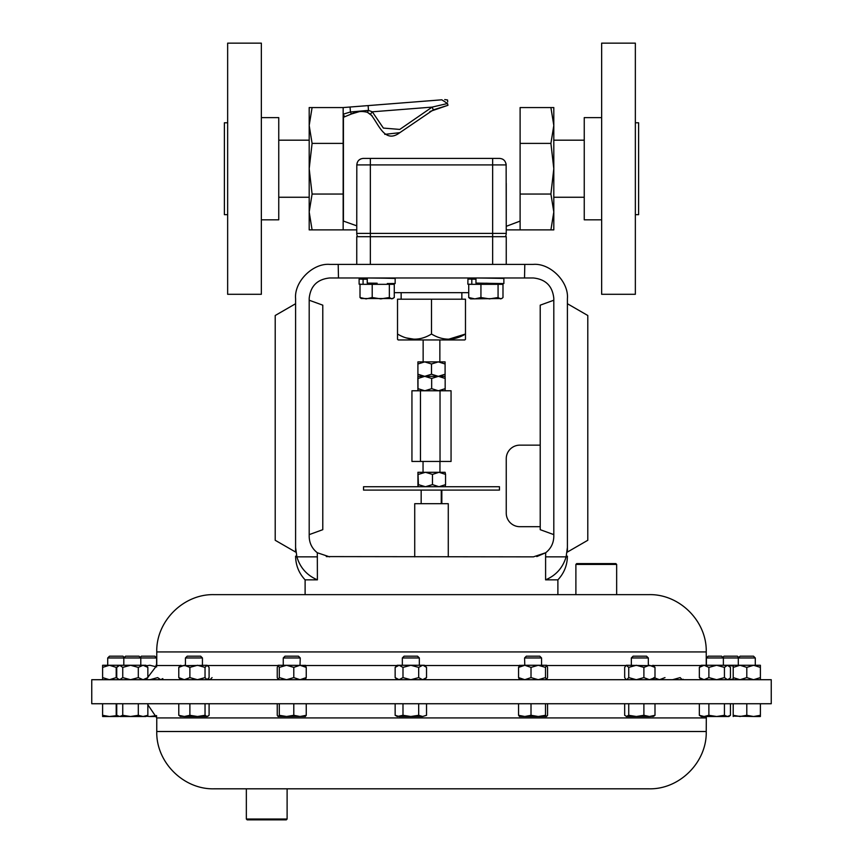 <?xml version="1.0" encoding="UTF-8"?>
<svg xmlns="http://www.w3.org/2000/svg" width="863" height="863" viewBox="0 0 863 863"><rect width="100%" height="100%" fill="white"/><g stroke="black" fill="none" stroke-linecap="round" stroke-linejoin="round"><path stroke-width="1.29" d="M387.336 283.571L394.92 283.506L389.267 283.711M359.116 284.186L359.116 279.073L366.948 278.878M395.157 283.539L395.157 278.425L384.38 278.188L367.25 277.983L367.25 283.096L377.142 283.215M367.25 279.213L363.075 279.213L363.075 284.326L369.062 284.326L369.062 283.118M363.075 284.326L359.224 284.164M363.075 279.213L359.116 279.073M377.142 278.113L371.457 277.983M287.109 819.03L286.3 819.85L247.163 819.85L246.343 819.03L287.109 819.03L287.109 788.814L225.599 788.814L648.944 788.814C679.559 789.602 707.024 762.126 706.236 731.511L706.312 716.506M771.252 679.71L91.748 679.71L91.748 703.733L771.252 703.733L771.252 679.71M180.097 665.524L156.764 665.524L156.764 651.932L706.236 651.932C707.024 621.317 679.559 593.852 648.944 594.639L214.056 594.639L305.114 594.639L305.114 579.85L317.401 579.85L317.314 552.752C312.061 548.598 309.364 543.161 309.191 536.473L309.191 298.371C310.486 286.084 317.282 279.288 329.569 277.983L524.521 277.983L524.801 264.402L533.151 264.402C550.098 262.87 568.933 281.705 567.401 298.641L567.401 547.53L566.117 556.862L567.401 547.53M326.3 556.592L533.431 556.862L545.686 552.752L536.786 556.581M329.569 556.862L317.314 552.752M438.296 361.888L424.704 361.888L417.908 363.992L417.908 361.888L424.704 361.888L431.5 363.992L438.296 361.888L445.092 361.888L445.092 363.992L438.296 361.888M397.519 339.278L398.199 339.957L464.801 339.957L465.481 339.278L465.481 334.024C454.251 340.874 442.924 340.874 431.5 334.024C420.27 340.874 408.943 340.874 397.519 334.024L397.519 339.03M461.856 299.191L461.856 292.665M401.144 299.191L401.144 292.665M468.728 292.665L394.272 292.665M470.637 278.965L470.637 277.983M392.363 284.326L392.363 283.657M497.142 490.098L363.55 490.098L363.55 486.732L499.45 486.732L499.45 490.098L497.142 490.098M448.275 556.862L448.275 503.69L414.725 503.69L414.725 556.862M227.649 168.727L227.649 294.294L261.349 294.294L261.349 43.15L227.649 43.15L227.649 168.727M227.649 122.783L224.391 122.783L224.391 214.66L227.649 214.66M261.349 117.627L278.749 117.627L278.749 219.817L261.349 219.817M635.351 294.294L635.351 43.15L601.651 43.15L601.651 294.294L635.351 294.294M635.351 214.66L638.609 214.66L638.609 122.783L635.351 122.783M601.651 219.817L584.251 219.817L584.251 117.627L601.651 117.627M733.205 665.945L723.377 665.276L723.377 657.962L706.387 657.962L708.189 656.171L721.587 656.171L723.377 657.962L755.287 657.962L753.496 656.171L740.098 656.171L738.297 657.962L738.297 665.276M733.205 679.71L733.205 677.606L740.001 679.71L746.797 677.606L753.593 679.71L760.389 677.606L760.389 667.379L753.593 665.276L746.797 667.379L740.001 665.276L733.205 667.379L733.205 665.276L727.444 665.276L724.435 667.379L716.657 665.276L722.73 665.276M755.287 657.962L755.287 665.276M402.341 657.962L419.332 657.962L417.53 656.171L404.132 656.171L402.341 657.962L402.341 665.276M140.205 657.379L141.413 656.171L154.811 656.171L156.613 657.962L107.713 657.962L109.504 656.171L122.902 656.171L124.25 657.52M107.713 657.962L107.713 665.276M283.258 657.962L300.248 657.962L298.447 656.171L285.049 656.171L283.258 657.962L283.258 665.276M140.788 665.276L140.788 657.962L138.997 656.171L125.599 656.171L123.808 657.962L123.808 665.276M524.575 657.962L541.554 657.962L539.763 656.171L526.365 656.171L524.575 657.962L524.79 665.276L518.566 667.379L519.591 665.276M738.75 657.52L737.401 656.171L724.003 656.171L722.795 657.379M631.338 657.962L648.329 657.962L646.527 656.171L633.14 656.171L631.338 657.962L631.338 665.276M185.448 657.962L202.438 657.962L200.637 656.171L187.239 656.171L185.448 657.962L185.448 665.276M575.891 564.413L576.7 563.604L615.837 563.604L616.657 564.413L575.891 564.413L575.891 594.639L557.886 594.639L557.886 579.85L545.599 579.85C556.009 575.416 562.849 567.746 566.117 556.862L545.599 556.862L545.686 552.752C550.939 548.598 553.636 543.161 553.809 536.473L553.809 298.371C552.514 286.084 545.718 279.288 533.431 277.983L524.521 277.983M637.401 788.814L287.109 788.814M706.236 731.511L156.764 731.511C155.976 762.126 183.441 789.602 214.056 788.814L225.599 788.814M207.066 716.506L208.005 716.236L207.066 716.506L205.038 715.298L197.454 716.506L207.066 716.506L209.094 715.298L209.094 703.733M178.781 703.733L178.781 715.298L184.326 716.506L197.454 716.506L189.882 715.298L184.326 716.506L179.871 716.236M178.781 715.298L180.809 716.506M205.038 703.733L205.038 715.298M189.882 703.733L189.882 715.298M626.247 716.506L636.322 716.506L628.739 715.298L626.247 716.506M652.957 716.506L654.995 715.298L649.44 716.506L653.906 716.236M649.44 716.506L636.322 716.506L643.895 715.298L649.44 716.506M626.711 716.506L624.672 715.298L624.672 703.733M654.995 703.733L654.995 715.298M643.895 703.733L643.895 715.298M628.739 703.733L628.739 715.298M733.205 716.128L753.593 716.506L746.797 715.298L740.001 716.506L733.205 715.298L733.205 716.506M728.933 716.506L730.443 715.298L727.444 716.506L728.48 716.506M546.538 716.506L545.513 715.298L538.264 716.506L546.538 716.506L547.563 715.298L547.563 703.733M531.015 703.733L531.015 715.298L538.264 716.506L524.79 716.506L518.566 715.298L519.591 716.506M519.353 716.441L524.79 716.506L531.015 715.298M545.513 703.733L545.513 715.298M518.566 703.733L518.566 715.298M143.075 716.506L145.89 716.506L147.853 715.298L143.075 716.506L138.307 715.298L130.529 716.506L143.075 716.506M119.741 716.506L130.529 716.506L122.74 715.298L119.741 716.506L116.742 715.298L119.741 716.506M147.853 703.733L147.853 715.298M138.307 703.733L138.307 715.298M122.74 703.733L122.74 715.298M116.742 703.733L116.742 715.298M701.295 716.506L716.657 716.506L708.879 715.298L704.1 716.506L699.332 715.298L701.295 716.506M727.444 716.506L716.657 716.506L724.435 715.298L727.444 716.506M699.332 703.733L699.332 715.298M730.443 703.733L730.443 715.298M724.435 703.733L724.435 715.298M708.879 703.733L708.879 715.298M305.222 716.506L306.246 715.298L300.022 716.506L293.798 715.298L286.548 716.506L305.459 716.441M279.299 703.733L279.299 715.298L286.548 716.506L278.037 716.441L277.25 715.298L277.25 703.733M279.299 715.298L278.274 716.506M306.246 703.733L306.246 715.298M293.798 703.733L293.798 715.298M156.57 715.6L149.892 716.506L156.688 716.506M149.892 716.506L146.343 716.247M117.163 715.6L109.407 716.506L102.611 715.298L102.611 716.506L118.706 716.506M116.203 703.733L116.203 715.298M102.611 703.733L102.611 715.298M422.6 716.506L426.527 715.298L422.6 716.506L418.684 715.298L410.831 716.506L422.6 716.506M402.989 703.733L402.989 715.298L410.831 716.506L399.062 716.506L395.146 715.298L395.146 703.733M395.146 715.298L397.25 716.506L402.989 715.298M426.527 703.733L426.527 715.298M418.684 703.733L418.684 715.298M760.389 716.506L753.593 716.506L760.389 715.298L760.389 716.506M733.205 703.733L733.205 715.298M760.389 703.733L760.389 715.298M746.797 703.733L746.797 715.298M180.809 679.71L178.781 677.606L184.326 679.71L189.882 677.606L197.454 679.71L205.038 677.606L207.066 679.71L208.005 679.235L207.53 679.71M207.066 679.71L209.094 677.606L209.094 667.379L207.066 665.276L205.038 667.379L197.454 665.276L189.882 667.379L184.326 665.276L178.781 667.379L180.809 665.276M205.038 677.606L205.038 667.379M207.066 665.276L179.871 665.751M189.882 677.606L189.882 667.379M178.781 677.606L178.781 667.379M653.906 677.606L659.451 679.71L664.995 677.606M672.579 679.71L680.152 677.606L682.191 679.71L683.129 679.235M626.247 679.71L624.672 677.606L624.672 667.379L626.247 665.276L628.739 667.379L628.739 677.606L636.322 679.71L643.895 677.606L643.895 667.379L636.322 665.276L628.739 667.379M643.895 677.606L649.44 679.71L654.995 677.606L654.995 667.379L649.44 665.276L643.895 667.379M654.995 677.606L652.957 679.71M652.957 665.276L654.995 667.379M626.711 679.71L628.739 677.606M653.906 665.751L626.711 665.276M209.094 679.235L210.043 679.71L212.071 677.606M701.295 679.71L699.332 677.606L704.1 679.71L708.879 677.606L716.657 679.71L724.435 677.606L727.444 679.71L729.591 678.588L728.48 679.71L733.205 679.041M519.591 679.71L518.566 677.606L524.79 679.71L531.015 677.606L538.264 679.71L545.513 677.606L546.538 679.71L547.563 677.606L547.563 667.379L546.538 665.276L545.513 667.379L538.264 665.276L531.015 667.379L524.79 665.276L519.353 665.395M545.513 677.606L545.513 667.379M546.657 665.276L524.79 665.276M531.015 677.606L531.015 667.379M518.566 677.606L518.566 667.379M122.74 677.606L122.74 667.379L119.741 665.276L116.742 667.379L116.742 677.606L117.584 678.598L119.741 679.71L122.74 677.606L130.529 679.71L138.307 677.606L143.075 679.71L147.853 677.606L145.89 679.71M138.307 677.606L138.307 667.379L130.529 665.276L122.74 667.379M147.853 677.606L147.853 667.379L143.075 665.276L138.307 667.379M124.455 665.276L145.89 665.276L147.853 667.379M130.529 665.276L109.407 665.276L102.611 667.379L102.611 665.276L109.407 665.276L116.203 667.379L116.203 677.606L117.163 678.135M699.332 677.606L699.332 667.379L701.295 665.276L704.1 665.276L699.332 667.379M729.591 678.588L730.443 677.606L730.443 667.379L727.444 665.276L716.657 665.276L708.879 667.379L704.1 665.276L716.657 665.276M724.435 677.606L724.435 667.379M708.879 677.606L708.879 667.379M279.299 677.606L286.548 679.71L293.798 677.606L300.022 679.71L306.246 677.606L306.246 667.379L300.022 665.276L293.798 667.379L286.548 665.276L279.299 667.379L278.156 665.276L277.25 667.379L277.25 677.606L278.274 679.71L279.299 677.606L279.299 667.379M306.246 677.606L305.222 679.71M305.222 665.276L306.246 667.379M293.798 677.606L293.798 667.379M305.459 665.395L278.156 665.276M300.022 665.276L300.248 657.962M149.892 679.71L157.67 677.606L160.669 679.71L162.827 678.598M156.688 666.905L149.892 665.276L146.343 665.74M156.764 665.276L155.966 665.276M117.163 666.851L116.203 667.379M102.611 679.71L102.611 677.606L109.407 679.71L116.203 677.606M102.611 677.606L102.611 667.379M397.25 679.71L395.146 677.606L399.062 679.71L402.989 677.606L410.831 679.71L418.684 677.606L422.6 679.71L426.527 677.606L426.527 667.379L423.15 665.319M424.628 679.127L423.15 679.666M418.684 677.606L418.684 667.379L410.831 665.276L402.989 667.379L399.062 665.276L395.146 667.379L395.146 677.606M426.527 667.379L424.423 665.276L422.6 665.276L418.684 667.379M402.989 677.606L402.989 667.379M399.062 679.71L398.523 679.666M397.045 665.858L398.523 665.319M422.6 665.276L397.25 665.276L395.146 667.379M733.205 677.606L733.205 667.379M760.389 677.606L760.389 679.71M733.205 665.276L760.389 665.276L760.389 667.379M746.797 677.606L746.797 667.379M372.212 297.53L366.106 298.889L360.011 297.53L361.23 298.522L360.011 297.53L360.011 284.326L372.212 284.326L372.212 297.53L380.777 298.889L389.342 297.53L389.342 284.326L394.272 284.326L394.272 297.53L391.802 298.889L389.342 297.53M372.212 284.326L389.342 284.326M361.23 298.522L393.043 298.522M468.728 297.53L469.957 298.522L468.728 297.53L468.728 284.326L502.989 284.326L502.989 297.53L501.77 298.522L500.529 298.889L498.07 297.53L489.504 298.889L480.939 297.53L474.833 298.889L468.728 297.53M480.939 284.326L480.939 297.53M498.07 284.326L498.07 297.53M470.583 298.889L501.77 298.522M309.191 168.727L309.191 229.882L312.093 229.882L309.191 211.964L312.093 194.056L309.191 168.727L312.093 143.387L309.191 125.48L309.191 168.727M309.191 107.562L309.191 125.48L312.093 107.562L309.191 107.562M550.907 143.387L553.809 168.727L553.809 211.964L550.907 194.056L553.809 168.727L553.809 107.562L520.109 107.562L520.109 143.387L550.907 143.387L553.809 125.48L550.907 107.562M553.809 229.882L553.809 211.964L550.907 229.882L553.809 229.882M312.093 107.562L343.161 107.562L343.161 194.056L312.093 194.056M343.161 143.387L312.093 143.387M343.161 194.056L343.161 229.882L312.093 229.882M429.86 111.521L447.962 105.297L433.334 109.86L399.645 132.794C384.218 144.25 378.458 122.978 370.454 114.218L367.411 112.319C361.888 110.863 356.538 111.424 351.381 114.002L343.431 117.292L343.431 114.11L343.431 221.079L356.753 225.836L356.807 164.919L356.753 233.409A6.526 6.526 0 0 0 357.627 236.678A6.526 6.526 0 0 1 356.753 233.409L356.753 229.882L343.161 229.882M550.907 194.056L520.109 194.056L520.109 143.387L520.109 229.882L550.907 229.882M520.109 229.882L506.247 229.882L506.247 233.409A6.526 6.526 0 0 1 505.373 236.678M343.431 114.11L350.443 111.985L368.49 110.388L372.298 111.812L383.377 128.08L399.774 129.418L432.126 107.109L447.498 103.517L447.962 105.297C447.401 98.22 447.401 98.22 447.962 105.297M447.692 101.91L447.541 99.979L444.704 99.579M343.431 221.079L343.431 117.292M357.25 162.546L356.807 164.919C357.196 160.95 359.375 158.77 363.366 158.393L499.105 158.393C503.269 158.555 505.61 160.723 506.139 164.919L506.247 226.322L520.109 221.079M519.051 221.511L506.247 226.322L506.139 164.919L370.346 164.919L370.346 236.678L356.753 236.678L356.753 264.402M506.139 164.747L506.042 163.765M502.784 159.267L501.813 158.835M360.788 158.921L358.889 160.14M343.161 107.562L350.054 107.023L350.443 111.985L351.381 114.002L359.084 111.694M350.054 107.023L368.113 105.599L368.49 110.388L367.411 112.319L372.244 115.955M384.758 134.358L399.828 132.675M499.105 158.393L492.654 158.393L492.654 236.678L370.346 236.678L370.346 264.402M506.247 183.377L506.247 233.409L356.753 233.409M368.113 105.599L441.802 99.806C445.265 99.536 445.265 99.536 441.802 99.806L368.113 105.599M441.802 99.806L447.498 103.517M343.161 114.11L344.628 116.796M433.334 109.86L432.126 107.109L372.298 111.812L370.454 114.218M506.247 264.402L506.247 236.678L492.654 236.678L492.654 264.402M441.263 503.69L441.263 490.098M441.834 490.098L441.834 503.69M421.166 490.098L421.166 503.69M418.415 484.628L417.94 472.298L417.94 486.732L418.415 484.628L425.437 486.732L432.46 484.628L438.997 486.732L445.545 484.628L445.114 486.71M432.46 484.628L432.46 474.391L425.437 472.298L418.415 474.391M417.908 472.298L438.997 472.298L432.46 474.391M445.545 484.628L445.545 474.391L438.997 472.298L445.092 472.298L445.545 474.391M420.464 461.446L451.058 461.446L451.058 390.777L411.942 390.777L411.942 461.446L420.464 461.446L420.464 390.777M440.033 461.446L440.033 390.777M431.5 374.229L438.296 376.333L424.833 376.333L417.994 378.436L417.908 376.333L417.832 378.436L417.908 390.777L417.994 388.674L424.833 390.777L431.662 388.674L431.662 378.436L424.704 376.333L431.5 374.229L431.5 363.992M448.49 339.278L465.481 334.024L465.481 299.191L397.519 299.191L397.519 334.024M431.5 334.024L431.5 299.191M405.804 337.821L414.51 339.278M417.908 374.229L424.704 376.333L417.908 376.333L417.908 363.992M445.092 374.229L445.092 376.333L438.296 376.333L445.092 374.229L445.092 363.992M445.092 376.333L445.168 378.436L438.415 376.333L431.662 378.436M431.662 388.674L438.415 390.777L445.168 388.674L445.168 378.436M445.168 388.674L445.092 390.766M417.994 388.674L417.994 378.436M540.216 445.146L519.839 445.146A13.592 13.592 0 0 0 506.247 458.738L506.247 513.097A13.592 13.592 0 0 0 519.839 526.689L540.216 526.689M309.191 300.227L322.784 305.168L322.784 529.677L309.191 534.629M567.401 552.05L587.789 540.281L587.789 315.502L567.401 303.722L567.401 552.05M275.211 540.281L275.211 315.502L295.599 303.722L295.599 552.05L275.211 540.281M317.401 579.85C306.958 575.373 300.119 567.703 296.883 556.862L295.599 547.53C295.599 557.994 295.599 557.994 295.599 547.53L295.599 298.641C294.067 281.705 312.902 262.87 329.849 264.402L524.801 264.402M338.199 264.402L338.479 277.983M296.883 556.862L317.401 556.862M548.997 578.286L545.599 579.85L545.599 556.862M553.809 534.629L540.216 529.677L540.216 305.168L553.809 300.227M503.453 283.582L475.966 283.096L475.966 277.983L485.858 278.113L480.173 277.983M475.966 279.213L467.951 279.051L475.664 278.878M503.873 283.539L503.863 278.415L485.858 278.113M471.802 279.213L471.802 284.326L477.778 284.326L477.778 283.118M496.052 283.571L485.858 283.215M471.802 284.326L467.951 284.164M467.843 284.186L467.951 279.051M701.047 665.524L653.679 665.524M625.988 665.524L546.883 665.524M519.246 665.524L424.672 665.524M396.991 665.524L305.567 665.524M277.929 665.524L207.778 665.524M156.764 731.511L156.764 717.919L706.236 717.919M370.346 158.393L370.346 164.919L356.807 164.919M706.236 651.932L706.236 665.276M156.764 665.524L146.419 679.181M439.86 339.957L439.86 361.888M439.957 472.298L439.957 461.446M309.191 197.26L278.749 197.26M584.251 197.26L553.809 197.26M475.664 277.983L475.664 279.116M366.948 277.983L366.948 279.116M156.613 657.962L156.613 665.276M706.387 657.962L706.387 665.276M616.657 564.413L616.657 594.639M156.764 717.919L147.853 704.758M202.438 657.962L202.438 665.276M648.329 657.962L648.329 665.276M541.554 657.962L541.554 665.276M118.706 679.71L117.584 678.598M118.706 665.276L117.584 666.398M728.48 665.276L729.591 666.398M424.423 679.71L426.527 677.606M419.332 657.962L419.332 665.276M387.336 283.506L387.336 284.326M496.052 283.506L496.052 284.326M584.251 140.184L553.809 140.184M309.191 140.184L278.749 140.184M423.043 472.298L423.043 461.446M423.14 339.957L423.14 361.888M305.114 579.85C298.889 573.183 295.718 565.287 295.599 556.16M557.886 579.85C564.111 573.183 567.282 565.287 567.401 556.16M156.764 651.932C155.976 621.317 183.441 593.852 214.056 594.639M246.343 819.03L246.343 788.814"/></g></svg>
